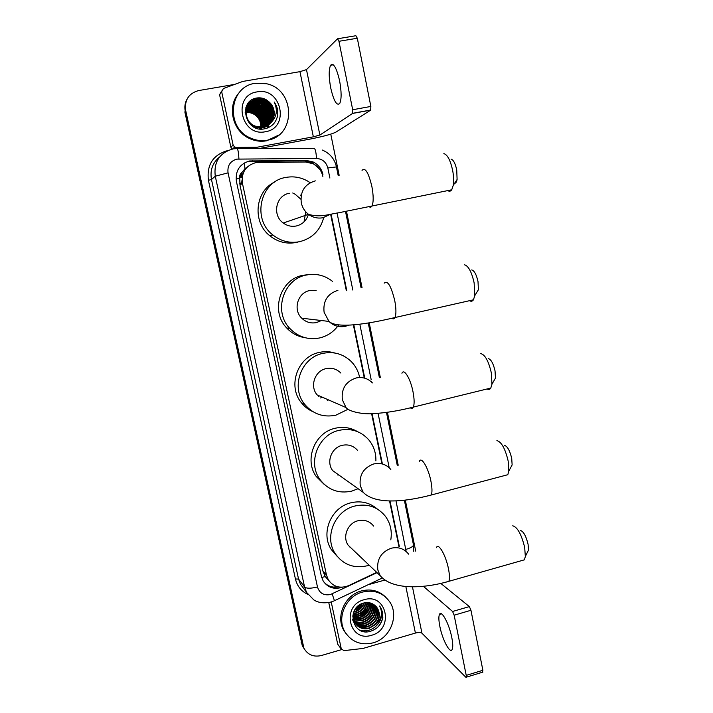 <?xml version="1.0" encoding="UTF-8"?>
<svg xmlns="http://www.w3.org/2000/svg" width="713" height="713" viewBox="0 0 713 713"><rect width="100%" height="100%" fill="white"/><g stroke="black" fill="none" stroke-linecap="round" stroke-linejoin="round"><path stroke-width="1.07" d="M322.855 176.405C321.527 170.648 318.274 166.423 313.105 163.74L305.583 162.011L255.807 162.609C245.664 165.63 241.208 172.555 242.447 183.393L326.492 575.106L328.301 579.767C333.372 586.933 340.163 588.885 348.684 585.614L376.705 572.361M247.509 166.806L244.951 168.731L242.001 172.394C240.058 173.874 239.292 175.861 239.702 178.357L236.065 179.079M239.702 178.357L242.001 172.394M239.773 178.66L239.969 185.068L322.882 570.926L325.226 576.594L328.675 580.364M398.888 546.345L389.548 500.909M381.936 463.869L371.625 413.692M364.298 378.068L353.372 324.905M346.322 290.574L330.645 214.31M242.295 182.644L239.684 183.312M242.375 183.054L239.711 183.562M303.381 647.484L302.259 645.586L304.219 648.821L301.938 643.616L185.255 111.201C184.373 106.861 184.97 102.824 187.064 99.08M302.259 645.586L184.845 111.923L185.255 111.201L301.938 643.616L303.925 648.251L185.674 110.47C184.435 99.972 188.749 93.332 198.633 90.569L234.532 84.419M322.454 174.81L322.936 174.569C321.599 168.794 318.319 164.587 313.114 161.949L305.868 160.336L249.657 160.951C239.604 163.928 235.192 170.781 236.422 181.512L321.394 576.362L323.123 580.872C327.766 587.655 334.139 589.776 342.258 587.236M366.981 631.656L366.5 631.789L366.981 631.656M341.616 649.605L321.34 655.532C313.577 657.279 307.766 654.846 303.925 648.251M330.77 134.142L339.156 175.282M346.473 211.217L362.044 287.669M369.2 322.793L380.323 377.418M387.426 412.274L398.211 465.215M405.314 500.116L415.715 551.14M365.921 630.399L362.204 631.121M399.387 546.746L389.993 500.918M382.4 463.985L372.07 413.674M364.78 378.202L353.817 324.861M346.803 290.717L331.09 214.23M338.31 586.924C332.713 587.824 327.989 586.318 324.13 582.396M248.971 161.486L304.959 160.871L312.178 162.475L319.674 169.239M339.593 80.774C336.509 67.717 333.506 62.539 330.582 65.248C328.702 69.589 328.746 77.191 330.743 88.047C333.773 100.996 336.777 106.13 339.744 103.456C341.616 99.259 341.563 91.701 339.593 80.774M232.162 149.106L230.869 147.234L233.115 145.042L221.672 91.736L219.586 94.74L221.609 91.059M230.869 147.234L219.586 94.74M259.167 148.518L309.968 139.106C322.971 136.575 331.625 134.24 335.921 132.101L370.68 110.158L352.561 113.447L319.879 135.06L313.355 136.834L256.733 147.297L255.254 148.536M337.855 38.716L355.885 35.73L357.311 38.244L338.942 41.292L337.561 38.76L306.474 69.624L299.95 71.657L242.768 81.434L223.374 88.519L221.672 91.736M352.561 113.447L352.685 109.74L370.858 106.451L357.311 38.244M370.858 106.451L370.68 110.158M352.685 109.74L338.942 41.292M233.115 145.042L234.639 147.065L236.003 147.413L256.733 147.297M267.223 140.211C261.413 141.227 255.753 140.461 250.236 137.912C225.272 127.627 228.962 86.451 255.227 83.314L266.43 83.724C295.61 89.446 296.136 136.37 267.223 140.211M278.596 135.158L266.484 140.817C260.7 141.834 255.058 141.076 249.559 138.536C232.777 131.263 226.743 106.968 238.525 93.483M277.776 114.731C278.159 110.078 276.947 105.827 274.157 101.986C277.999 110.141 276.76 117.182 270.45 123.091C275.708 116.406 275.53 109.624 269.915 102.734C266.386 99.036 262.188 97.431 257.322 97.931C237.482 100.168 244.969 132.974 264.193 128.884C271.796 127.271 276.323 122.556 277.776 114.731M257.036 91.897C281.599 86.71 290.209 128.224 265.432 131.718C240.923 137.261 231.921 95.275 257.036 91.897M269.193 124.231C276.715 117.235 272.954 102.592 262.839 99.847L256.618 99.401C243.4 100.907 242.144 121.932 255.201 126.397L263.017 127.172C273.783 125.64 277.927 110.39 269.915 102.734M251.333 125.238L254.55 127.012L262.339 127.787C276.394 125.853 276.956 103.251 263.061 99.606L256.832 99.16C243.596 100.667 242.349 121.718 255.414 126.183L263.24 126.967L270.45 123.091M268.694 124.615C275.646 117.511 271.769 103.465 261.938 100.809L255.744 100.364L248.819 103.911M268.819 124.517C275.913 117.44 272.072 103.251 262.161 100.569L255.958 100.123L248.917 103.795M268.186 124.962C274.576 117.788 270.601 104.339 261.047 101.754L254.889 101.308L248.079 104.731M268.311 124.882C274.844 117.716 270.895 104.116 261.27 101.513L255.102 101.077L248.534 104.294M267.66 125.292C273.507 118.073 269.434 105.194 260.165 102.69L254.033 102.253L248.088 104.945M267.794 125.212C273.774 118.002 269.728 104.98 260.388 102.458L254.247 102.012L248.177 104.811M267.117 125.604C272.437 118.349 268.284 106.041 259.3 103.617L253.195 103.18L247.767 105.479M267.25 125.524C272.705 118.278 268.578 105.827 259.514 103.385L253.4 102.948L247.848 105.346M266.564 125.88C270.61 116.308 267.901 109.196 258.436 104.535L252.357 104.107L247.464 106.032M266.698 125.809C270.869 116.201 268.186 109.027 258.65 104.312L252.562 103.875L247.536 105.889M265.985 126.139C269.55 116.754 266.742 109.855 257.58 105.444L251.529 105.016L247.188 106.602M266.136 126.076C269.817 116.647 267.036 109.695 257.794 105.221L251.742 104.793L247.259 106.46M265.396 126.37C268.489 117.19 265.601 110.515 256.733 106.344L250.718 105.925L246.939 107.2M265.548 126.317C268.756 117.084 265.887 110.355 256.947 106.121L250.914 105.702L247.001 107.048M264.799 126.575C267.42 117.609 264.461 111.166 255.896 107.244L249.906 106.816L246.716 107.806M264.951 126.522C267.687 117.502 264.746 111.005 256.101 107.021L250.103 106.593L246.769 107.654M264.175 126.754C266.35 118.019 263.32 111.807 255.067 108.126L249.104 107.708L246.52 108.429M264.327 126.709C266.617 117.921 263.605 111.647 255.272 107.904L249.3 107.485L246.564 108.278M263.534 126.905C265.281 118.411 262.179 112.44 254.247 109L248.302 108.59L246.35 109.08M263.694 126.869C265.548 118.313 262.464 112.289 254.452 108.786L248.507 108.367L246.386 108.92M262.865 127.03C264.193 118.795 261.047 113.073 253.427 109.864L246.208 109.749M263.035 127.003C264.47 118.697 261.332 112.921 253.632 109.65L246.243 109.579M262.179 127.119C263.106 119.178 259.915 113.715 252.625 110.729L246.101 110.444M262.357 127.101C263.382 119.08 260.2 113.554 252.821 110.515L246.119 110.265M261.475 127.181C262.01 119.552 258.792 114.356 251.823 111.576L246.021 111.166M261.653 127.164C262.286 119.463 259.077 114.196 252.019 111.362L246.038 110.978M260.735 127.199C260.905 119.918 257.669 114.998 251.029 112.422L245.976 111.914M245.78 111.932L245.21 112.021M260.922 127.199C261.181 119.829 257.954 114.838 251.226 112.208L245.985 111.727M245.789 111.745L245.227 111.843M248.703 104.027L245.254 110.542M254.55 127.012L262.117 127.992M248.801 103.902C246.484 106.433 245.263 109.419 245.165 112.868M248.329 104.526L245.762 108.011M247.874 104.963L245.869 107.654M259.14 128.839L261.448 128.598M247.5 105.453L246.056 107.093M246.359 108.501L245.905 108.697M246.19 109.142L245.709 109.321M246.226 108.973L245.753 109.16M246.038 109.802L245.539 109.962M246.074 109.633L245.575 109.802M245.923 110.488L245.397 110.622M245.949 110.31L245.432 110.453M245.833 111.201L245.29 111.308M245.851 111.014L245.308 111.139M245.174 112.547C251.814 111.932 256.725 114.722 259.915 120.907M260.922 124.089L261.208 127.19M267.152 128.144L268.141 125.078M268.275 124.392L268.409 123.527M268.453 123.108L268.534 121.228M268.498 120.274L267.304 114.971M258.035 105.292L256.136 104.606M267.785 127.903L269.033 124.285M269.166 123.616L269.291 122.752M269.345 122.342L269.425 120.47M269.398 119.517L268.257 114.267M264.96 108.831L263.962 107.797M258.73 104.33L256.974 103.706M266.502 108.733L264.077 106.21M259.443 103.367L258.115 103.028M267.767 108.34L264.478 104.909M260.165 102.387L255.325 101.246M254.969 101.219L249.256 101.95M268.953 107.841L264.986 103.697M260.414 99.998L256.894 99.357M256.671 99.339L252.046 99.758M261.288 99.054L254.978 98.447M260.325 116.727L256.181 112.431M252.527 110.426L251.279 109.855M267.072 128.171L267.999 125.336M268.15 124.597L268.275 123.804M268.32 123.429L268.427 121.727M268.409 120.871L267.66 116.397M266.341 113.224L259.692 106.299M256.671 104.918L256.038 104.722M267.705 127.939L268.908 124.418M269.033 123.812L269.157 123.028M269.211 122.654L269.318 120.96M269.309 120.114L268.587 115.684M267.339 112.583L260.343 105.292M257.384 103.982L256.876 103.822M268.338 111.914L261.011 104.276M269.336 111.237L261.689 103.26M258.855 102.075L249.14 102.075M270.334 110.551C268.614 106.932 265.958 104.16 262.375 102.244M260.298 100.114L251.787 99.909M261.118 99.152L254.488 98.608M262.072 98.216L261.136 97.966M277.116 117.681C278.498 112.084 277.509 106.843 274.157 101.986M451.071 159.142C453.432 159.872 455.322 163.473 456.739 169.926L457.095 179.471C456.632 181.975 455.803 183.241 454.6 183.286M447.764 190.585C449.306 191.619 450.625 191.351 451.721 189.792L453.245 185.353C453.905 181.138 453.709 176.164 452.657 170.443C450.438 160.318 447.506 154.703 443.86 153.598M289.335 193.276C275.922 195.255 271.858 215.201 283.266 223.017C287.214 225.869 291.528 226.868 296.198 226.012C302.428 224.488 306.501 220.602 308.417 214.355M323.702 217.563C320.262 230.451 312.187 238.499 299.487 241.707C289.754 243.498 280.877 241.244 272.865 234.951C251.618 219.007 260.245 181.12 286.011 177.412C293.533 176.066 300.681 177.252 307.463 180.977L310.217 182.715M297.651 242.135L296.145 242.491C286.546 244.247 277.803 242.037 269.915 235.843C252.01 222.206 254.915 190.941 275.013 181.851M292.731 192.991L295.137 194.23L300.877 199.212M305.788 211.841L304.005 221.903M300.244 195.05L301.109 195.888M308.203 214.114L308.132 215.317M471.721 269.933C474.332 270.673 476.427 274.541 478.013 281.555L478.396 289.736L476.177 293.364M469.555 300.681C471.115 301.644 472.407 301.349 473.432 299.808L474.769 295.663L474.136 282.874C471.65 271.885 468.396 265.842 464.377 264.746M316.126 290.494L309.727 290.548C297.66 292.624 292.713 309.772 301.751 318.203C305.93 322.196 310.832 323.657 316.438 322.579L321.411 320.529M338.336 325.413C333.613 331.901 327.383 336.081 319.665 337.944C308.176 340.154 298.266 337.026 289.924 328.559C273.088 311.67 283.195 278.961 306.474 275.013C316.091 273.204 324.772 275.316 332.499 281.359M304.986 337.686C297.847 336.572 291.76 333.345 286.733 327.998C270.138 311.367 280.093 279.166 303.025 275.28L308.738 274.621M319.718 320.324L317.793 322.214M488.245 358.559C491.052 359.334 493.316 363.443 495.045 370.903L495.437 378.148L493.467 381.571M487.068 388.968C488.601 389.851 489.84 389.548 490.794 388.059L491.97 384.173L491.328 372.863C488.61 361.17 485.098 354.744 480.803 353.595M340.823 373.033C336.714 368.96 331.803 367.489 326.091 368.621C314.781 370.796 309.513 386.419 317.205 394.966L346.055 407.569C348.39 411.258 362.445 414.734 373.96 413.593C386.535 412.8 399.654 410.635 413.317 407.087C412.622 408.531 411.633 408.781 410.367 407.845M319.308 395.884L318.417 396.268M347.792 409.387L335.859 415.198C323.408 417.693 313.043 414.101 304.754 404.405C290.387 387.417 301.029 357.498 322.891 353.363C333.72 351.233 343.122 353.906 351.09 361.393C355.529 365.885 358.381 371.259 359.655 377.525M312.98 411.713C308.381 409.69 304.513 406.686 301.367 402.702C287.196 385.965 297.686 356.509 319.228 352.436C324.531 351.251 329.745 351.447 334.869 353.015M328.533 399.913L327.32 400.43M322.374 397.221L320.547 397.97M504.465 445.375C507.433 446.222 509.857 450.589 511.729 458.486L512.13 464.921L510.419 468.12M504.287 475.642L507.79 474.715L508.824 471.106L508.173 461.053C505.232 448.673 501.471 441.855 496.916 440.598M357.507 450.34C353.425 445.732 348.309 444.065 342.178 445.34C331.438 447.612 326.001 462.149 332.721 470.651L340.395 476.115M338.755 474.947L337.882 475.09M358.095 488.717L351.767 491.114C338.648 493.886 328.025 489.991 319.896 479.43C307.339 462.594 318.239 434.68 339.031 430.349C350.743 427.934 360.582 431.009 368.559 439.582C373.657 445.661 376.099 452.764 375.885 460.892M324.032 484.225L316.314 476.605C303.925 460.019 314.656 432.524 335.155 428.272C343.158 426.436 350.609 427.559 357.507 431.641M520.383 530.436C523.502 531.39 526.069 536.024 528.092 544.349L528.493 550.097L527.032 553.047M521.185 560.739L524.429 559.821L525.329 556.479L524.688 547.495C521.506 534.447 517.531 527.219 512.745 525.793M373.674 526.123C369.655 521.132 364.423 519.34 357.979 520.748C347.703 523.11 342.187 536.827 348.158 545.213L352.89 549.714M350.564 547.513L350.038 547.522M369.165 565.195L367.409 565.739C353.808 568.76 343.051 564.687 335.137 553.52C323.934 536.951 334.941 510.535 354.896 506.016C367.248 503.333 377.364 506.685 385.225 516.06C390.376 523.039 392.23 530.971 390.795 539.857M336.955 556.113L331.349 549.616C320.297 533.271 331.144 507.255 350.814 502.817C360.858 500.481 369.664 502.54 377.248 508.975M451.801 637.538C449.172 623.768 441.311 609.348 439.431 614.481C438.566 616.593 438.7 620.56 439.841 626.37C442.381 639.721 450.197 654.489 452.202 649.329C453.049 647.252 452.915 643.322 451.801 637.538M338.212 644.891L341.269 648.777L331.215 601.977M337.623 643.759L328.764 602.583M440.848 583.457L469.359 606.594L470.954 610.283L454.145 615.194L452.577 611.478L423.37 586.309M341.269 648.777L343.907 650.648L363.051 648.429L415.412 633.064C418.504 632.279 420.688 632.324 421.953 633.206L465.776 677.172L466.284 677.19L466.231 675.38L482.879 670.291L470.954 610.283M482.879 670.291L482.541 672.216M466.231 675.38L454.145 615.194M384.583 580.132L368.015 584.776M373.184 642.832C361.019 645.666 351.616 642.03 344.967 631.923C336.322 617.868 345.876 596.184 362.489 592.075C373.808 589.491 382.801 592.637 389.467 601.505C399.512 615.328 390.448 638.367 373.184 642.832M346.34 634.053L343.969 630.631C335.351 616.62 344.869 595.025 361.42 590.934C371.116 588.582 379.325 590.756 386.045 597.485M352.775 620.016L353.274 620.943C356.607 625.854 361.295 627.69 367.347 626.477C376.838 622.289 379.717 615.684 375.983 606.674L375.394 605.845C372.177 602.913 368.327 601.959 363.853 602.984C345.591 607.342 352.338 636.816 370.163 631.353C377.213 629.205 381.446 624.535 382.854 617.333L380.51 607.289L379.601 606.05C383.006 612.708 381.722 618.822 375.76 624.401C379.922 619.125 380.475 613.733 377.418 608.216L376.125 606.558M375.403 605.845L377.418 608.216M364.102 599.731C386.794 592.458 394.485 629.517 371.589 635.256C348.933 642.832 340.912 605.399 364.102 599.731M352.703 619.544L353.595 621.335C356.928 626.246 361.625 628.091 367.676 626.87C377.186 622.672 380.074 616.068 376.33 607.048L375.582 606.014M354.664 622.511C358.042 625.132 361.821 625.925 366.01 624.909C375.466 620.747 378.327 614.178 374.601 605.203L374.53 605.087M354.789 622.734C358.193 625.479 362.044 626.335 366.339 625.301C375.804 621.13 378.674 614.553 374.949 605.569L374.735 605.257M354.201 621.584C357.454 623.715 360.947 624.303 364.691 623.358C373.719 619.526 376.714 613.233 373.665 604.464M354.308 621.825C357.596 624.071 361.17 624.713 365.02 623.75C374.173 619.82 377.132 613.438 373.888 604.615M353.808 620.613C356.874 622.28 360.065 622.681 363.38 621.825C371.919 618.349 375.047 612.387 372.756 603.929M353.898 620.863C357.017 622.636 360.288 623.091 363.71 622.208C372.373 618.652 375.466 612.601 372.988 604.054M353.488 619.588L362.079 620.31C370.118 617.164 373.354 611.558 371.785 603.474M353.559 619.847L362.409 620.684C370.573 617.467 373.781 611.763 372.034 603.581M353.247 618.501L360.796 618.804C368.318 615.97 371.633 610.738 370.742 603.1M353.3 618.777L361.117 619.178C368.773 616.273 372.07 610.943 371.01 603.18M353.095 617.342L359.521 617.306C366.518 614.775 369.887 609.945 369.619 602.806M353.122 617.636L359.842 617.681C366.972 615.069 370.323 610.141 369.904 602.868M353.042 616.103L358.265 615.827C364.708 613.581 368.086 609.178 368.398 602.628M353.042 616.424L358.577 616.192C365.163 613.875 368.541 609.365 368.719 602.663M353.104 614.775L357.008 614.365C362.872 612.396 366.224 608.456 367.061 602.565M353.078 615.114L357.32 614.731C363.336 612.69 366.696 608.635 367.409 602.565M353.327 613.305L355.769 612.913C360.992 611.237 364.254 607.815 365.555 602.663M353.256 613.688L356.081 613.269C361.473 611.522 364.762 607.966 365.947 602.619M353.906 611.62L354.539 611.469C358.995 610.132 362.079 607.316 363.799 603.002M353.719 612.075L354.851 611.825C359.512 610.399 362.65 607.423 364.272 602.886M355.065 609.455L361.5 603.822L355.457 609.285M354.691 610.07C357.979 608.84 360.475 606.665 362.159 603.537M352.721 615.925L354.557 622.502C357.899 627.431 362.614 629.276 368.692 628.055C378.229 623.839 381.125 617.208 377.373 608.162M353.443 612.823C352.614 616.389 353.095 619.749 354.887 622.895C358.229 627.823 362.944 629.677 369.031 628.447L375.76 624.401M352.89 620.693L354.468 622.342M352.882 620.64L354.655 622.609M353.381 620.961L353.987 621.442M352.873 620.586L353.381 621.068M353.505 621.183L354.103 621.674M353.033 620.283L353.675 620.72M352.685 619.374L353.318 619.722M353.051 615.551L356.322 614.954M366.954 605.257L367.765 602.574M359.673 630.025C370.305 634.107 382.952 623.465 381.491 612.494M356.482 610.791L362.97 604.847M359.655 615.381L367.079 608.572M360.742 616.923L368.461 609.847M361.847 618.474C365.306 616.905 367.979 614.463 369.851 611.139M364.093 621.611C367.855 619.998 370.707 617.387 372.658 613.768M377.774 627.146C383.327 620.836 384.227 614.205 380.484 607.262L379.601 606.05M335.19 587.209L334.691 585.685M311.18 162.938L311.028 161.985M244.951 168.731L244.407 162.894M325.226 576.594L321.67 577.45M239.969 185.068L242.447 183.393M322.882 570.926L326.492 575.106M240.709 175.068L242.91 174.025M242.197 177.118L240.005 177.403M242.153 174.008L241.627 176.263M242.037 179.926L241.707 182.742M301.118 642.297L302.767 644.944M329.887 178.045L327.828 167.956C326.18 162.056 322.401 158.892 316.483 158.464L236.912 159.115C230.183 161.102 227.224 165.683 228.053 172.849L317.472 586.968C319.504 593.189 323.8 595.72 330.369 594.553L377.008 572.655M333.978 600.925L331.135 602.004C320.975 604.268 315.654 601.077 313.818 599.909L306.572 592.405L304.585 587.022L215.273 176.209C213.624 161.976 219.488 152.894 232.857 148.972M307.802 594.392C301.305 591.291 297.187 586.175 295.449 579.045L208.419 180.309L211.485 179.507L215.273 176.209L228.053 172.849M382.123 578.083L334.442 600.711L332.169 593.876M208.419 180.309C206.618 164.783 213.018 154.873 227.616 150.586L227.768 150.568M219.542 157.029C212.563 162.814 209.88 170.309 211.485 179.507L298.542 579.018L300.485 584.259L303.89 588.813M185.674 110.47L185.255 111.201M237.242 148.598L313.72 148.322C315.164 148.135 316.082 151.512 316.483 158.464M233.213 148.91L236.841 148.598C237.83 148.411 238.525 151.851 238.917 158.919M317.472 586.968C310.85 588.59 306.554 588.608 304.585 587.022L298.542 579.018L295.449 579.045M406.152 551.47L395.991 500.838M389.218 467.746L378.068 413.317M371.687 382.159L371.589 381.696M371.179 379.673L359.815 324.183M352.828 290.048L337.071 213.098M405.929 549.384C410.75 547.958 413.264 546.47 413.469 544.919L413.424 544.67M327.828 167.956L336.438 166.922M251.956 161.2L252.652 160.666M304.959 160.871L305.868 160.336M398.71 545.507L399.244 545.926M319.879 135.06L306.474 69.624M313.355 136.834L299.95 71.657M254.826 148.536L256.252 147.341M236.003 147.413L234.613 148.714M315.333 180.861C304.718 184.088 300.039 191.423 301.287 202.866C302.339 207.581 304.736 211.396 308.479 214.328C312.891 217.554 317.713 218.686 322.944 217.732L330.235 214.381M362.035 170.362C365.208 167.154 368.478 172.493 371.865 186.396C373.55 195.558 373.603 202.046 372.043 205.852C371.241 207.367 370.199 207.59 368.906 206.52M337.926 290.325C327.499 293.747 322.882 301.055 324.094 312.249L328.96 321.42C333.631 325.894 339.094 327.534 345.359 326.313L348.63 325.235M384.191 283.159C387.542 280.013 391.054 285.806 394.735 300.538C396.232 308.56 396.312 314.228 394.975 317.535C394.218 319.032 393.193 319.272 391.9 318.265M372.436 382.908C367.872 378.345 362.4 376.705 356.028 377.988C345.734 381.553 341.179 388.835 342.356 399.833L346.055 407.569M401.936 373.255C404.004 367.997 410.528 378.728 413.023 391.847C414.387 399.066 414.485 404.155 413.317 407.087L490.794 388.059M390.831 469.466C386.294 464.332 380.608 462.487 373.772 463.94C363.621 467.648 359.111 474.903 360.261 485.713L363.184 492.335C375.27 504.742 404.681 502.032 431.285 495L428.504 495.767M419.342 461.409C421.33 456.017 428.406 467.915 430.946 481.311C432.185 487.826 432.301 492.389 431.285 495L507.79 474.715M408.611 554.144C404.155 548.591 398.344 546.63 391.179 548.244C381.152 552.085 376.705 559.313 377.828 569.937L380.189 575.676C391.9 589.776 422.328 589.036 448.878 581.309L446.302 582.066M436.409 547.691C438.317 542.201 445.928 555.365 448.504 568.974C449.636 574.874 449.76 578.983 448.878 581.309L524.429 559.821M421.953 633.206L412.444 586.79M415.412 633.064L405.831 586.478M452.577 611.478L469.359 606.594M364.976 630.836L362.623 631.246M324.673 575.525L328.301 579.767M242.162 177.448L239.924 177.787M243.035 173.651L240.887 174.632M306.572 592.405L303.961 588.911M413.727 551.301L413.469 544.919L404.36 500.214M397.257 465.348L386.464 412.399M379.369 377.587L368.238 322.953M361.09 287.874L345.502 211.413M338.194 175.532L336.429 166.869C334.557 158.803 329.816 153.188 322.196 150.006M312.178 162.475L313.114 161.949M333.292 64.794L330.582 65.248M352.685 113.305L370.813 110.016M234.639 147.065L232.581 149.026M250.236 137.912L249.559 138.536M457.095 179.471L453.245 185.353M283.266 223.017L308.479 214.328C320.485 217.83 328.711 214.203 338.577 212.804L451.721 189.792M272.865 234.951L269.915 235.843M478.396 289.736L474.769 295.663M301.751 318.203L328.96 321.42C337.062 328.898 367.997 324.005 394.975 317.535L473.432 299.808M289.924 328.559L286.733 327.998M495.437 378.148L491.97 384.173M304.754 404.405L301.367 402.702M512.13 464.921L508.824 471.106M332.721 470.651L363.184 492.335M319.896 479.43L316.314 476.605M528.493 550.097L525.329 556.479M348.158 545.213L380.189 575.676M335.137 553.52L331.349 549.616M441.57 613.857L439.431 614.481M466.284 677.19L482.915 672.101M341.509 649.436L337.864 644.409M344.967 631.923L343.969 630.631"/></g></svg>

